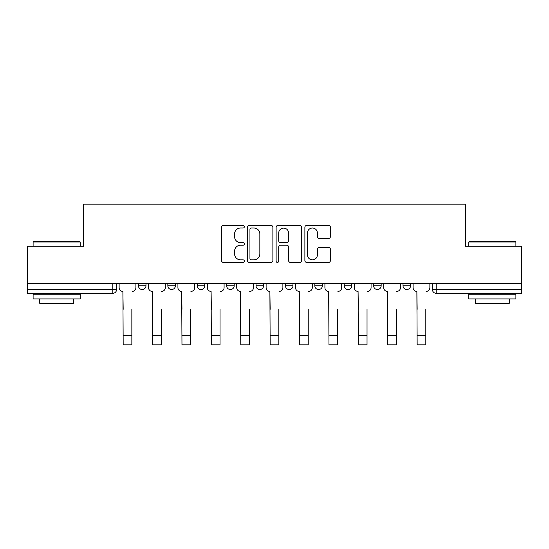 <?xml version="1.0" encoding="UTF-8"?>
<svg xmlns="http://www.w3.org/2000/svg" width="549" height="549" viewBox="0 0 549 549"><rect width="100%" height="100%" fill="white"/><g stroke="black" fill="none" stroke-linecap="round" stroke-linejoin="round"><path stroke-width="0.82" d="M244.353 226.723A1.297 1.297 0 0 0 243.056 225.426L223.402 225.426A1.853 1.853 0 0 0 221.549 227.279L221.549 260.569A1.853 1.853 0 0 0 223.402 262.422L243.056 262.422A1.297 1.297 0 0 0 244.353 261.125A1.297 1.297 0 0 0 243.056 259.835L240.51 259.835A5.922 5.922 0 0 1 234.595 253.913L234.595 251.14A5.922 5.922 0 0 1 240.51 245.218L243.056 245.218A1.297 1.297 0 0 0 244.353 243.928A1.297 1.297 0 0 0 243.056 242.631L240.51 242.631A5.922 5.922 0 0 1 234.595 236.708L234.595 233.936A5.922 5.922 0 0 1 240.51 228.02L243.056 228.02A1.297 1.297 0 0 0 244.353 226.723M373.622 283.689L373.622 285.761L381.157 285.761A3.768 3.768 0 0 1 377.389 289.529A3.768 3.768 0 0 1 373.622 285.761L373.622 283.689M314.824 283.689L314.824 285.761L322.366 285.761A3.768 3.768 0 0 1 318.598 289.529A3.768 3.768 0 0 1 314.824 285.761L314.824 283.689M285.432 283.689L285.432 285.761L292.967 285.761A3.768 3.768 0 0 1 289.199 289.529A3.768 3.768 0 0 1 285.432 285.761L285.432 283.689M226.634 283.689L226.634 285.761L234.176 285.761A3.768 3.768 0 0 1 230.402 289.529A3.768 3.768 0 0 1 226.634 285.761L226.634 283.689M328.556 238.465A1.853 1.853 0 0 0 330.409 236.619L330.409 227.279A1.853 1.853 0 0 0 328.556 225.426L306.733 225.426A1.853 1.853 0 0 0 304.88 227.279L304.88 260.569A1.853 1.853 0 0 0 306.733 262.422L328.556 262.422A1.853 1.853 0 0 0 330.409 260.569L330.409 249.287A1.853 1.853 0 0 0 328.556 247.441L319.216 247.441A1.853 1.853 0 0 0 317.37 249.287L317.37 254.887A4.948 4.948 0 0 1 312.422 259.835A4.948 4.948 0 0 1 307.474 254.887L307.474 232.968A4.948 4.948 0 0 1 312.422 228.02A4.948 4.948 0 0 1 317.37 232.968L317.37 236.619A1.853 1.853 0 0 0 319.216 238.465L328.556 238.465M27.45 283.689L27.45 246.185L83.606 246.185L83.606 204.166L465.394 204.166L465.394 246.185L521.55 246.185L521.55 283.689L27.45 283.689L27.45 289.529L116.587 289.529L116.587 283.689L116.587 289.529A3.768 3.768 0 0 1 112.813 293.296L27.45 293.296L27.45 289.529M272.88 227.279A1.853 1.853 0 0 0 271.034 225.426L249.205 225.426A1.853 1.853 0 0 0 247.359 227.279L247.359 260.569A1.853 1.853 0 0 0 249.205 262.422L271.034 262.422A1.853 1.853 0 0 0 272.88 260.569L272.88 227.279M277.966 225.426L299.795 225.426A1.853 1.853 0 0 1 301.641 227.279L301.641 260.569A1.853 1.853 0 0 1 299.795 262.422L290.455 262.422A1.853 1.853 0 0 1 288.602 260.569L288.602 247.071A1.853 1.853 0 0 0 286.756 245.218L280.56 245.218A1.853 1.853 0 0 0 278.707 247.071L278.707 261.125A1.297 1.297 0 0 1 277.417 262.422A1.297 1.297 0 0 1 276.12 261.125L276.12 227.279A1.853 1.853 0 0 1 277.966 225.426M432.413 283.689L432.413 289.529L521.55 289.529L521.55 293.296L436.187 293.296A3.768 3.768 0 0 1 432.413 289.529L432.413 283.689M521.55 283.689L521.55 289.529M410.556 283.689L410.556 285.761A3.768 3.768 0 0 1 406.788 289.529A3.768 3.768 0 0 1 403.021 285.761L410.556 285.761L410.556 283.689M403.021 283.689L403.021 285.761M381.157 283.689L381.157 285.761M351.765 283.689L351.765 285.761A3.768 3.768 0 0 1 347.991 289.529A3.768 3.768 0 0 1 344.223 285.761L351.765 285.761L351.765 283.689M344.223 283.689L344.223 285.761M322.366 283.689L322.366 285.761L322.366 283.689M292.967 285.761L292.967 283.689L292.967 285.761A3.768 3.768 0 0 1 289.199 289.529M263.568 283.689L263.568 285.761A3.768 3.768 0 0 1 259.801 289.529A3.768 3.768 0 0 1 256.033 285.761A3.768 3.768 0 0 0 259.801 289.529A3.768 3.768 0 0 0 263.568 285.761L263.568 283.689M256.033 283.689L256.033 285.761L263.568 285.761M234.176 283.689L234.176 285.761M204.777 283.689L204.777 285.761A3.768 3.768 0 0 1 201.009 289.529A3.768 3.768 0 0 1 197.235 285.761A3.768 3.768 0 0 0 201.009 289.529A3.768 3.768 0 0 0 204.777 285.761L197.235 285.761L197.235 283.689M167.843 283.689L167.843 285.761L175.378 285.761L175.378 283.689L175.378 285.761A3.768 3.768 0 0 1 171.611 289.529A3.768 3.768 0 0 1 167.843 285.761A3.768 3.768 0 0 0 171.611 289.529M138.444 283.689L138.444 285.761L145.979 285.761L145.979 283.689L145.979 285.761A3.768 3.768 0 0 1 142.212 289.529A3.768 3.768 0 0 1 138.444 285.761A3.768 3.768 0 0 0 142.212 289.529M112.813 283.689L112.813 293.296A3.768 3.768 0 0 0 116.587 289.529M251.243 228.02A1.297 1.297 0 0 0 249.946 229.31L249.946 258.538A1.297 1.297 0 0 0 251.243 259.835L253.919 259.835A5.922 5.922 0 0 0 259.842 253.913L259.842 233.936A5.922 5.922 0 0 0 253.919 228.02L251.243 228.02M288.602 233.057A4.948 4.948 0 0 0 283.655 228.109A4.948 4.948 0 0 0 278.707 233.057L278.707 240.778A1.853 1.853 0 0 0 280.56 242.631L286.756 242.631A1.853 1.853 0 0 0 288.602 240.778L288.602 233.057M119.126 287.642L119.126 283.689L119.126 287.642A3.768 3.768 0 0 0 122.894 291.416L123.182 309.313M122.894 291.416L123.182 344.834L131.849 344.834L131.849 309.313M135.898 287.642L135.898 283.689L135.898 287.642A3.768 3.768 0 0 1 132.131 291.416M131.849 344.834L123.182 344.834M148.525 287.642L148.525 283.689L148.525 287.642A3.768 3.768 0 0 0 152.293 291.416L152.574 309.313M152.293 291.416L152.574 344.834L161.248 344.834L161.248 309.313M165.297 287.642L165.297 283.689L165.297 287.642A3.768 3.768 0 0 1 161.53 291.416M177.924 287.642L177.924 283.689L177.924 287.642A3.768 3.768 0 0 0 181.692 291.416L181.973 309.313M181.692 291.416L181.973 344.834L190.64 344.834L190.64 309.313M194.696 287.642L194.696 283.689L194.696 287.642A3.768 3.768 0 0 1 190.928 291.416M161.248 344.834L152.574 344.834M190.64 344.834L181.973 344.834M33.105 242.04L33.667 241.478L79.646 241.478L80.216 242.04L33.105 242.04L33.105 246.185M80.216 298.951L33.105 298.951L33.105 294.237L80.216 294.237L80.216 298.951M73.621 298.951L73.621 303.288L39.7 303.288L39.7 298.951M468.784 242.04L469.354 241.478L515.333 241.478L515.895 242.04L468.784 242.04L468.784 246.185M515.895 298.951L468.784 298.951L468.784 294.237L515.895 294.237L515.895 298.951M509.3 298.951L509.3 303.288L475.379 303.288L475.379 298.951M207.323 287.642L207.323 283.689L207.323 287.642A3.768 3.768 0 0 0 211.091 291.416L211.372 309.313M211.091 291.416L211.372 344.834L220.039 344.834L220.039 309.313M224.088 287.642L224.088 283.689L224.088 287.642A3.768 3.768 0 0 1 220.321 291.416M236.715 287.642L236.715 283.689L236.715 287.642A3.768 3.768 0 0 0 240.483 291.416L240.771 309.313M240.483 291.416L240.771 344.834L249.438 344.834L249.438 309.313M253.487 287.642L253.487 283.689L253.487 287.642A3.768 3.768 0 0 1 249.72 291.416M266.114 287.642L266.114 283.689L266.114 287.642A3.768 3.768 0 0 0 269.882 291.416L270.163 309.313M269.882 291.416L270.163 344.834L278.837 344.834L278.837 309.313M282.886 287.642L282.886 283.689L282.886 287.642A3.768 3.768 0 0 1 279.118 291.416M220.039 344.834L211.372 344.834M249.438 344.834L240.771 344.834M278.837 344.834L270.163 344.834M295.513 287.642L295.513 283.689L295.513 287.642A3.768 3.768 0 0 0 299.28 291.416L299.562 309.313M299.28 291.416L299.562 344.834L308.229 344.834L308.229 309.313M312.285 287.642L312.285 283.689L312.285 287.642A3.768 3.768 0 0 1 308.517 291.416M308.229 344.834L299.562 344.834M324.912 287.642L324.912 283.689L324.912 287.642A3.768 3.768 0 0 0 328.679 291.416L328.961 309.313M328.679 291.416L328.961 344.834L337.628 344.834L337.628 309.313M341.677 287.642L341.677 283.689L341.677 287.642A3.768 3.768 0 0 1 337.909 291.416M337.628 344.834L328.961 344.834M354.304 287.642L354.304 283.689L354.304 287.642A3.768 3.768 0 0 0 358.072 291.416L358.36 309.313M358.072 291.416L358.36 344.834L367.027 344.834L367.027 309.313M371.076 287.642L371.076 283.689L371.076 287.642A3.768 3.768 0 0 1 367.308 291.416M367.027 344.834L358.36 344.834M383.703 287.642L383.703 283.689L383.703 287.642A3.768 3.768 0 0 0 387.47 291.416L387.752 309.313M387.47 291.416L387.752 344.834L396.426 344.834L396.426 309.313M400.475 287.642L400.475 283.689L400.475 287.642A3.768 3.768 0 0 1 396.707 291.416M396.426 344.834L387.752 344.834M413.102 287.642L413.102 283.689L413.102 287.642A3.768 3.768 0 0 0 416.869 291.416L417.151 309.313M416.869 291.416L417.151 344.834L425.818 344.834L425.818 309.313M429.874 287.642L429.874 283.689L429.874 287.642A3.768 3.768 0 0 1 426.106 291.416M425.818 344.834L417.151 344.834M436.187 283.689L436.187 293.296M131.849 335.322L123.182 335.322M161.248 335.322L152.574 335.322M190.64 335.322L181.973 335.322M220.039 335.322L211.372 335.322M249.438 335.322L240.771 335.322M278.837 335.322L270.163 335.322M308.229 335.322L299.562 335.322M337.628 335.322L328.961 335.322M367.027 335.322L358.36 335.322M396.426 335.322L387.752 335.322M425.818 335.322L417.151 335.322M80.216 246.185L80.216 242.04M69.476 294.237L69.476 293.296M43.845 294.237L43.845 293.296M515.895 246.185L515.895 242.04M505.155 294.237L505.155 293.296M479.524 294.237L479.524 293.296"/></g></svg>
